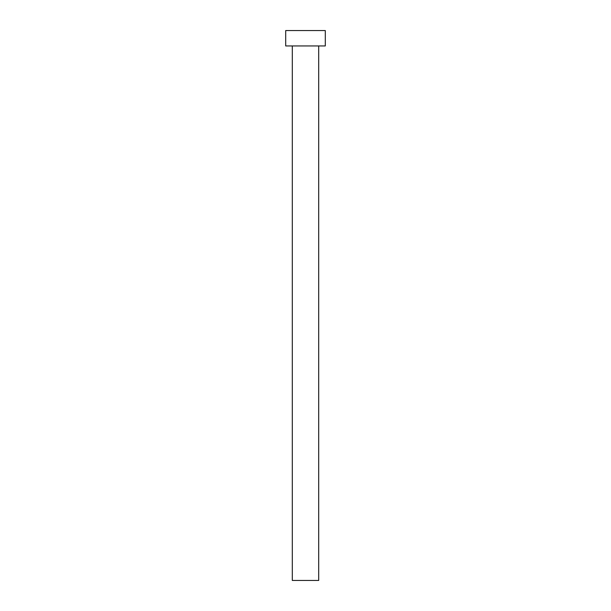 <?xml version="1.0" encoding="UTF-8"?>
<svg xmlns="http://www.w3.org/2000/svg" width="611" height="611" viewBox="0 0 611 611"><rect width="100%" height="100%" fill="white"/><g stroke="black" fill="none" stroke-linecap="round" stroke-linejoin="round"><path stroke-width="0.46" stroke-dasharray="3.06 2.29" d="M318.698 45.947L292.302 45.947L318.698 45.947M285.704 45.947L325.296 45.947M285.704 30.55L325.296 30.55M292.302 580.45L318.698 580.45"/><path stroke-width="0.92" d="M318.698 45.947L318.698 580.45L292.302 580.45L292.302 45.947M325.296 45.947L285.704 45.947L285.704 30.55L325.296 30.55L325.296 45.947"/></g></svg>
